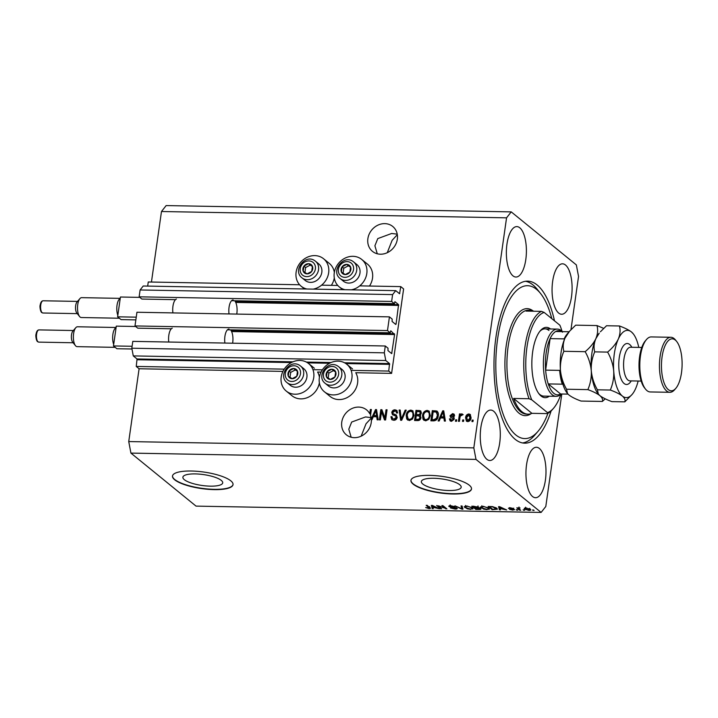 <?xml version="1.0" encoding="UTF-8"?>
<svg xmlns="http://www.w3.org/2000/svg" width="718" height="718" viewBox="0 0 718 718"><rect width="100%" height="100%" fill="white"/><g stroke="black" fill="none" stroke-linecap="round" stroke-linejoin="round"><path stroke-width="1.08" d="M388.734 371.062L391.597 373.387L403.615 288.932L400.761 286.608L399.567 293.734L395.726 290.637L392.611 294.595L391.633 301.443L394.379 303.669L394.918 301.677L398.571 304.656L396.067 324.06L395.753 324.455L392.1 321.476L392.181 319.106L389.434 316.871L387.487 330.558L390.233 332.793L390.771 330.792L394.577 334.543L391.678 353.606L387.953 350.599L388.034 348.23L385.297 345.995L384.318 352.834L385.772 360.526L389.542 363.595L388.734 371.062L351.111 370.371M385.297 345.995L132.794 341.373L131.825 348.221L133.279 355.904L137.048 358.973L136.24 366.44L284.22 369.142M312.958 369.671L322.373 369.842M136.24 366.44L139.095 368.765L282.937 371.394M319.42 377.237A17.735 15.536 129.2 0 0 317.598 372.032L321.09 372.095M324.419 391.786A17.735 15.536 -50.8 0 0 341.068 393.114A17.735 15.536 -50.8 0 0 351.892 378.332A17.735 15.536 -50.8 0 0 346.812 364.277A17.735 15.536 -50.8 0 0 330.163 362.949A17.735 15.536 -50.8 0 0 319.339 377.731A17.735 15.536 -50.8 0 0 324.419 391.786L330.127 396.435A17.735 15.536 -50.8 0 0 346.776 397.772A17.735 15.536 -50.8 0 0 357.6 382.981A17.735 15.536 -50.8 0 0 355.751 372.732L391.597 373.387M133.279 355.904L385.772 360.526M131.825 348.221L384.318 352.834M387.487 330.558L134.993 325.936L137.739 328.171L171.342 328.79M227.453 329.813L390.233 332.793M134.993 325.936L136.941 312.249L389.434 316.871M395.726 290.637L143.223 286.015L140.109 289.973L139.139 296.821L141.877 299.056L175.488 299.666M231.591 300.698L394.379 303.669M139.139 296.821L391.633 301.443M140.109 289.973L392.611 294.595M147.675 286.096L148.258 281.986L299.621 284.759M321.592 285.163L337.774 285.459M359.745 285.863L400.761 286.608M184.338 479.696A20.122 5.493 -171.9 0 0 206.254 485.942A20.122 5.493 -171.9 0 0 222.715 482.864A20.122 5.493 -171.9 0 0 221.261 480.369A20.122 5.493 -171.9 0 0 199.353 474.122A20.122 5.493 -171.9 0 0 182.884 477.201A20.122 5.493 -171.9 0 0 184.338 479.696M422.812 484.058A20.122 5.493 -171.9 0 0 444.72 490.304A20.122 5.493 -171.9 0 0 461.189 487.226A20.122 5.493 -171.9 0 0 459.726 484.731A20.122 5.493 -171.9 0 0 437.818 478.484A20.122 5.493 -171.9 0 0 421.349 481.563A20.122 5.493 -171.9 0 0 422.812 484.058M413.173 484.174A30.578 8.347 -171.9 0 0 446.47 493.67A30.578 8.347 -171.9 0 0 471.502 488.994A30.578 8.347 -171.9 0 0 469.285 485.197A30.578 8.347 -171.9 0 0 435.988 475.702A30.578 8.347 -171.9 0 0 410.956 480.378A30.578 8.347 -171.9 0 0 413.173 484.174M410.983 480.234A30.578 8.347 -171.9 0 0 413.218 483.878A30.578 8.347 -171.9 0 0 446.246 493.356A30.578 8.347 -171.9 0 0 471.511 488.85M174.707 479.812A30.578 8.347 -171.9 0 0 208.005 489.308A30.578 8.347 -171.9 0 0 233.027 484.632A30.578 8.347 -171.9 0 0 230.819 480.836A30.578 8.347 -171.9 0 0 197.513 471.34A30.578 8.347 -171.9 0 0 172.491 476.016A30.578 8.347 -171.9 0 0 174.707 479.812M172.517 475.872A30.578 8.347 -171.9 0 0 174.743 479.516A30.578 8.347 -171.9 0 0 207.78 488.994A30.578 8.347 -171.9 0 0 233.045 484.488M397.233 234.167L391.66 233.485L377.785 238.591L374.904 245.771L377.273 253.777M384.776 223.63A16.047 14.064 -50.8 0 0 369.187 234.131A16.047 14.064 -50.8 0 0 372.471 251.363A16.047 14.064 -50.8 0 0 380.432 254.208A16.047 14.064 -50.8 0 0 396.022 243.707A16.047 14.064 -50.8 0 0 392.737 226.466A16.047 14.064 -50.8 0 0 384.776 223.63M387.271 252.7L392.136 240.324L397.323 234.678M371.125 417.625L365.543 416.943L351.676 422.049L348.795 429.229L351.165 437.235M358.668 407.088A16.047 14.064 -50.8 0 0 343.069 417.589A16.047 14.064 -50.8 0 0 346.363 434.821A16.047 14.064 -50.8 0 0 354.315 437.666A16.047 14.064 -50.8 0 0 371.368 419.725L371.996 419.743L373.288 416.709L376.717 416.772L377.147 419.833L378.206 419.851L376.519 409.601L375.523 409.583L371.305 418.899A16.047 14.064 -50.8 0 0 370.524 415.444L371.368 409.511L370.344 409.493L369.743 413.712A16.047 14.064 -50.8 0 0 366.629 409.924A16.047 14.064 -50.8 0 0 358.668 407.088M361.163 436.158L366.027 423.782L371.215 418.136M532.55 496.515A25.22 10.016 91 0 0 535.511 497.709A25.22 10.016 91 0 0 545.806 476.465A25.22 10.016 91 0 0 539.389 448.472A25.22 10.016 91 0 0 536.427 447.269A25.22 10.016 91 0 0 526.132 468.522A25.22 10.016 91 0 0 532.55 496.515M558.658 313.057A25.22 10.016 91 0 0 561.62 314.251A25.22 10.016 91 0 0 571.914 293.007A25.22 10.016 91 0 0 565.497 265.014A25.22 10.016 91 0 0 562.544 263.811A25.22 10.016 91 0 0 552.25 285.064A25.22 10.016 91 0 0 558.658 313.057M512.957 275.847A25.22 10.016 91 0 0 515.919 277.04A25.22 10.016 91 0 0 526.213 255.796A25.22 10.016 91 0 0 519.796 227.803A25.22 10.016 91 0 0 516.843 226.601A25.22 10.016 91 0 0 506.549 247.845A25.22 10.016 91 0 0 512.957 275.847M486.849 459.305A25.22 10.016 91 0 0 489.811 460.498A25.22 10.016 91 0 0 500.105 439.254A25.22 10.016 91 0 0 493.688 411.261A25.22 10.016 91 0 0 490.735 410.059A25.22 10.016 91 0 0 480.441 431.303A25.22 10.016 91 0 0 486.849 459.305M331.339 285.342A17.735 15.536 -50.8 0 0 334.283 277.947M313.201 289.121A17.735 15.536 -50.8 0 0 328.656 272.795A17.735 15.536 -50.8 0 0 323.576 258.749A17.735 15.536 -50.8 0 0 306.927 257.412A17.735 15.536 -50.8 0 0 296.112 272.203A17.735 15.536 -50.8 0 0 301.183 286.249A17.735 15.536 -50.8 0 0 306.846 289.004M344.999 289.704A17.735 15.536 129.2 0 1 339.336 286.949A17.735 15.536 129.2 0 1 334.265 272.903A17.735 15.536 129.2 0 1 345.089 258.112A17.735 15.536 129.2 0 1 361.728 259.449L367.445 264.098A17.735 15.536 129.2 0 1 372.516 278.144A17.735 15.536 129.2 0 1 369.492 286.033M361.728 259.449A17.735 15.536 129.2 0 1 366.808 273.495A17.735 15.536 129.2 0 1 351.353 289.821M319.366 382.784A17.735 15.536 129.2 0 1 308.39 397.18A17.735 15.536 129.2 0 1 291.975 395.735L286.267 391.086A17.735 15.536 129.2 0 1 281.187 377.04A17.735 15.536 129.2 0 1 292.011 362.249A17.735 15.536 129.2 0 1 308.659 363.586A17.735 15.536 129.2 0 1 313.73 377.632A17.735 15.536 129.2 0 1 302.906 392.423A17.735 15.536 129.2 0 1 286.267 391.086M554.493 320.847A81.026 32.175 91 0 0 537.154 284.992A81.026 32.175 91 0 0 527.658 281.151A81.026 32.175 91 0 0 494.594 349.388A81.026 32.175 91 0 0 515.192 439.326A81.026 32.175 91 0 0 524.687 443.168A81.026 32.175 91 0 0 551.11 410.965M139.095 368.765L128.737 441.561L130.918 453.094L196.041 506.118L541.121 512.428L545.797 506.486L561.799 394.002M570.963 329.661L578.537 276.439L576.348 264.906L511.225 211.882L506.558 217.832L473.817 447.879L475.998 459.403L541.121 512.428M381.527 411.782L380.369 419.895L379.355 419.877L380.8 409.682L381.886 409.7L384.875 417.903L386.033 409.781L387.056 409.798L385.602 419.985L384.507 419.967L381.527 411.782L384.911 419.976M392.961 413.631L396.058 414.896L397.225 417.355C396.767 419.276 395.6 420.245 393.715 420.272L391.84 419.671L390.915 416.772L391.956 416.655L392.62 418.621L393.967 419.079L396.201 417.373L395.771 416.117L392.495 414.69L391.777 412.554C392.181 410.759 393.258 409.843 395.017 409.807L396.785 410.382L397.601 412.913L396.569 413.021L396.049 411.36L394.882 411.001L392.791 412.59L392.961 413.631L396.507 415.183M406.217 410.149L401.676 420.281L400.626 420.263L399.136 410.014L400.186 410.041L401.263 419.079L405.158 410.131L406.217 410.149M409.368 420.56L406.693 418.908L406.2 415.39C406.514 412.356 408.066 410.597 410.858 410.104L412.76 410.777L413.999 415.408L412.473 419.052L409.368 420.56M425.684 420.856L423.019 419.204L422.525 415.686C422.839 412.653 424.392 410.893 427.183 410.4L429.086 411.073L430.324 415.704L428.799 419.348L425.684 420.856M440.493 417.939L439.201 420.972L438.142 420.954L442.728 410.813L443.724 410.831L445.411 421.08L444.352 421.062L443.921 418.002L440.493 417.939M473.162 420.129L472.956 421.583L471.932 421.565L472.139 420.111L473.162 420.129M511.225 211.882L166.145 205.572L161.478 211.514L506.558 217.832M161.478 211.514L151.444 282.048M128.737 441.561L473.817 447.879M334.346 272.4A17.735 15.536 -50.8 0 0 329.293 263.398L323.576 258.749M471.071 417.759C470.891 419.967 469.787 421.26 467.768 421.628L466.431 421.161L465.578 417.732C465.776 415.56 466.871 414.295 468.863 413.945L470.2 414.412L471.071 417.759M463.729 419.958L463.514 421.412L462.5 421.394L462.706 419.94L463.729 419.958M459.987 417.499L459.439 421.34L458.416 421.322L459.475 413.909L460.489 413.927L460.328 415.112L461.719 413.819L462.625 414.232L462.087 415.282L460.382 415.982L459.987 417.499M460.893 415.578L462.284 414.286L461.719 413.819L462.625 414.232M456.711 419.833L456.504 421.286L455.481 421.269L455.688 419.815L456.711 419.833M454.279 418.98L451.523 421.331L450.159 420.901L449.432 418.899L450.464 418.782L451.739 420.272L453.229 419.141L453.04 418.423L453.659 418.935L450.554 417.302L450.006 415.722L452.573 413.649L454 414.106L454.602 415.812L453.561 415.919L452.457 414.708L451.048 415.587L453.812 417.293L454.279 418.98M452.313 420.739L450.895 420.003L452.313 420.739L453.803 419.608L453.229 419.141M453.776 415.399L452.457 414.708M431.509 420.829L432.891 411.091L437.199 411.36L436.625 410.893C438.168 411.988 438.707 413.622 438.24 415.785C437.98 418.809 436.49 420.506 433.771 420.874L430.872 420.82L432.326 410.624L437.199 411.226M420.577 415.596L419.976 415.112L420.972 417.634C420.604 419.617 419.474 420.595 417.571 420.577L414.546 420.515L416 410.328L420.658 410.831L421.376 412.994L420.317 415.327M438.483 506.199L441.66 508.793L440.646 508.775L436.643 505.517L445.061 508.209L441.875 505.616L442.889 505.634L446.892 508.891L438.536 505.831M456.998 508.191C457.572 508.802 456.935 509.098 455.077 509.08L450.437 507.922L454.691 508.703L455.993 508.182L449.037 506.576C448.481 506.002 449.064 505.723 450.796 505.732L455.006 506.764L451.29 506.118L450.069 506.603L450.796 506.935L454.53 507.384L457.24 508.586M456.343 506.953L456.056 507.716M449.136 505.894L449.037 506.576L448.795 506.181M450.141 504.925L450.069 506.603M462.06 505.984L462.966 509.179L461.916 509.161L454.979 505.858L461.916 508.793L461.001 505.966L462.06 505.984M470.73 509.367L467.203 508.802L464.196 506.72L466.628 506.028L472.57 507.77L473.009 508.918L470.784 508.981M487.046 509.663L483.528 509.098L480.521 507.016L482.954 506.325L488.895 508.066L489.326 509.224L487.109 509.277M500.159 508.909L500.491 509.87L499.432 509.852L498.57 506.648L499.566 506.666L506.702 509.986L500.213 508.541M533.546 510.022L534.12 510.489L532.523 510.004L533.546 510.022M130.918 453.094L475.998 459.403M530.207 509.233C531.212 509.942 530.808 510.336 529.004 510.435L524.759 509.152C523.79 508.461 524.203 508.066 525.998 507.976L530.207 509.233L530.728 509.968M524.912 508.057L524.759 509.152L524.275 508.452M524.113 509.843L524.678 510.31L523.09 509.825L524.113 509.843M519.222 509.008L520.73 510.238L519.706 510.22L516.798 507.85L520.092 507.994L518.809 508.532L519.222 509.008M518.297 508.138L518.97 507.85M519.437 507.886L518.809 508.532M517.22 509.717L517.795 510.184L516.772 510.166L516.206 509.699L517.22 509.717M514.357 509.421L512.885 510.139L509.52 509.331L512.535 509.798L513.406 509.457L512.912 509.241L508.398 508.317L509.834 507.68L512.984 508.407L509.358 508.29L514.573 509.753M513.711 508.147L513.478 508.99M509.367 507.689L509.358 508.29M496.775 508.191L497.43 509.17L492.162 509.717L488.168 506.459L492.566 506.603L496.775 508.191M480.656 508.568C481.356 509.206 480.755 509.502 478.861 509.475L475.837 509.421L471.843 506.163L478.583 507.087L478.332 507.752L480.952 509.044M478.583 507.087L478.332 507.752L478.439 506.98M432.954 507.68L433.286 508.64L432.227 508.622L431.365 505.418L432.362 505.436L439.497 508.757L433.008 507.312M429.92 507.554C430.872 508.173 430.585 508.524 429.041 508.604L425.675 507.545L429.337 507.994L426.187 505.328L427.21 505.346L430.45 508.254M428.619 508.227L429.454 507.177M533.16 510.013L533.097 510.462M526.384 508.317L525.773 509.17L528.619 510.094L529.22 509.233L526.429 507.994M525.594 507.177L525.773 509.17M529.301 508.676L529.606 509.78L529.812 508.326M523.727 509.843L523.664 510.292M519.814 509.493L519.706 510.22M518.908 507.85L518.827 508.389M516.843 509.717L516.772 510.166M499.988 508.398L499.432 509.852M499.638 508.398L499.172 506.666M499.782 507.608L500.024 508.541L502.78 508.586L499.486 506.998L499.782 507.608M492.27 508.99L492.162 509.717M489.649 506.863L492.719 509.358L496.335 508.954L492.844 506.98L489.703 506.486M495.833 507.572L495.743 508.173M481.697 506.746L481.159 507.967M483.429 506.702L481.625 507.204L482.191 507.994L486.571 509.286C488.437 509.188 488.868 508.775 487.863 508.039L483.483 506.343M487.944 507.464L488.366 508.775L488.572 507.321M475.944 508.694L475.837 509.421M473.333 506.558L474.526 507.536L477.632 507.123L473.377 506.19M477.703 506.639L477.29 507.554M474.993 507.913L476.393 509.053L479.355 509.071L479.642 508.559L475.047 507.545M479.714 508.075L479.355 509.071M465.372 506.45L464.842 507.671M472.579 507.779L472.13 507.859M467.104 506.405L465.309 506.908L465.865 507.689L470.254 508.981C472.112 508.882 472.543 508.47 471.538 507.743L467.158 506.046M471.618 507.159L472.04 508.479L472.256 507.025M462.554 507.716L461.916 509.161M461.665 505.975L461.916 508.793M454.108 506.289L454.036 506.791M440.744 508.048L440.646 508.775M445.16 507.482L445.061 508.209M445.914 508.093L445.797 508.865M432.783 507.168L432.227 508.622M432.433 507.168L431.967 505.436M432.577 506.378L432.819 507.312L435.575 507.357L432.281 505.768L432.577 506.378M472.57 421.583L472.139 420.111M466.736 421.367L465.578 417.732M466.144 418.199C466.341 416.027 467.445 414.762 469.437 414.412L468.863 413.945M469.437 414.412L470.47 414.672M468.522 421.035L467.167 420.29L468.522 421.035L470.613 418.28L469.258 415.471M468.683 415.004L466.592 417.75L467.948 420.569L470.039 417.813L468.683 415.004L470.039 415.74M470.613 418.28L470.039 417.813M463.137 421.403L462.706 419.94M459.053 421.331L460.041 414.376L459.475 413.909M462.284 414.286L463.191 414.699M456.118 421.278L455.688 419.815M450.464 421.098L449.432 418.899M449.998 419.366L450.509 419.312M453.803 419.608L452.762 418.504M450.877 417.508L450.006 415.722M450.581 416.189L453.148 414.115L452.573 413.649M453.148 414.115L454.252 414.367M454.135 416.386L453.031 415.175M454.054 417.562L451.281 416.216M438.913 420.963L443.302 411.279L442.728 410.813M443.302 411.279L443.796 411.288M444.855 421.071L443.921 418.002M440.996 416.754L444.325 417.275L443.078 411.89L440.996 416.754L443.76 416.808L443.078 411.89M444.325 417.275L443.76 416.808M432.891 411.091L432.326 410.624M437.792 416.216L436.257 412.096L433.169 411.836L432.065 419.644L434.381 420.138L437.047 418.702L437.792 416.216L436.831 412.563M437.082 412.724L436.257 412.096M437.047 418.702L436.472 418.235L437.217 415.749M434.381 420.138L433.816 419.68L436.472 418.235M432.065 419.644L433.816 419.68M424.141 420.434L423.019 419.204M423.593 419.671L422.525 415.686M423.099 416.153C423.405 413.119 424.957 411.36 427.757 410.867L427.183 410.4M427.757 410.867L429.346 411.324M424.473 419.177L426.42 420.129C428.511 419.743 429.66 418.406 429.876 416.126L429.777 413.81L428.413 412.096L427.022 411.594C424.876 411.988 423.719 413.371 423.539 415.722L424.473 419.177L425.846 419.662C427.937 419.276 429.095 417.939 429.301 415.659L429.202 413.344L428.413 412.096M429.777 413.81L429.202 413.344M429.876 416.126L429.301 415.659M426.42 420.129L425.846 419.662M415.183 420.533L416.575 410.795L416 410.328M416.575 410.795L420.919 411.1M415.74 419.348L419.339 419.734L420.515 418.091L420.075 416.602L418.127 415.803L416.252 415.776L415.74 419.348L418.774 419.276L419.949 417.625L419.5 416.135M416.413 414.582L419.806 415.004L420.901 413.604L420.542 412.32L418.522 411.567L416.853 411.54L416.413 414.582L419.24 414.537L420.326 413.146L419.967 411.863M420.901 413.604L420.326 413.146M419.806 415.004L419.24 414.537M420.515 418.091L419.949 417.625M419.339 419.734L418.774 419.276M418.334 419.851L417.759 419.384M407.815 420.138L406.693 418.908M407.268 419.366L406.2 415.39M406.774 415.857C407.088 412.823 408.641 411.055 411.432 410.561L410.858 410.104M411.432 410.561L413.029 411.028M408.147 418.872L410.095 419.833C412.186 419.438 413.344 418.109 413.55 415.821L413.451 413.514L412.087 411.791L410.696 411.288C408.551 411.692 407.393 413.074 407.223 415.426L408.147 418.872L409.529 419.366C411.62 418.98 412.769 417.643 412.985 415.363L412.886 413.047L412.087 411.791M413.451 413.514L412.886 413.047M413.55 415.821L412.985 415.363M410.095 419.833L409.529 419.366M401.129 420.272L399.711 410.481L399.136 410.014M399.711 410.481L400.24 410.49M405.158 410.131L405.733 410.597L401.838 419.545L401.263 419.079M392.145 419.877L390.915 416.772M391.489 417.23L391.956 417.185M392.62 418.621L393.967 419.079M394.541 419.545L396.776 417.84L396.201 417.373M396.776 417.84L395.771 416.117M392.809 414.905L391.777 412.554M392.342 413.012C392.746 411.226 393.832 410.31 395.591 410.274L395.017 409.807M395.591 410.274L397.045 410.633M397.135 412.958L396.049 411.36M379.993 419.886L381.375 410.149L380.8 409.682M381.375 410.149L382.057 410.157M386.033 409.781L386.607 410.247L385.449 418.37L384.875 417.903M371.915 419.734A16.047 14.064 -50.8 0 0 371.879 419.366L371.305 418.899M371.879 419.366L376.097 410.05L375.523 409.583M376.097 410.05L376.591 410.059M377.65 419.842L376.717 416.772M373.791 415.525L377.121 416.045L375.873 410.651L373.791 415.525L376.555 415.578L375.873 410.651M377.121 416.045L376.555 415.578M370.614 414.771A16.047 14.064 -50.8 0 0 370.317 414.178L369.743 413.712M370.317 414.178L370.919 409.96L370.344 409.493M295.978 369.24A5.349 4.685 -50.8 0 0 293.617 368.514A5.349 4.685 -50.8 0 0 289.004 370.991A5.349 4.685 -50.8 0 0 288.277 376.079A5.349 4.685 -50.8 0 0 292.163 378.709A5.349 4.685 -50.8 0 0 296.776 376.241A5.349 4.685 -50.8 0 0 297.503 371.143A5.349 4.685 -50.8 0 0 295.978 369.24M295.636 369.896L293.617 368.514L289.004 370.991L288.277 376.079L292.163 378.709L296.776 376.241L297.503 371.143L295.636 369.896M287.047 382.658L290.314 385.315A10.698 9.379 -50.8 0 0 290.907 385.754A10.698 9.379 -50.8 0 0 304.603 382.604A10.698 9.379 -50.8 0 0 303.831 368.72L300.564 366.054A10.698 9.379 129.2 0 1 301.336 379.948A10.698 9.379 129.2 0 1 287.64 383.089A10.698 9.379 129.2 0 1 287.047 382.658C277.354 375.505 290.305 358.381 299.927 365.588L300.564 366.054A10.698 9.379 129.2 0 0 299.971 365.624M297.485 371.368L295.331 369.914L290.718 372.382L290.018 377.273M290.718 372.382L289.004 370.991M295.331 369.914L293.617 368.514M310.894 264.412A5.349 4.685 -50.8 0 0 308.534 263.685A5.349 4.685 -50.8 0 0 303.92 266.154A5.349 4.685 -50.8 0 0 303.193 271.251A5.349 4.685 -50.8 0 0 307.089 273.872A5.349 4.685 -50.8 0 0 311.702 271.404A5.349 4.685 -50.8 0 0 312.429 266.306A5.349 4.685 -50.8 0 0 310.894 264.412M310.553 265.059L308.534 263.685L303.92 266.154L303.193 271.251L307.089 273.872L311.702 271.404L312.429 266.306L310.553 265.059M301.964 277.821L305.24 280.478A10.698 9.379 -50.8 0 0 305.823 280.917A10.698 9.379 -50.8 0 0 319.519 277.776A10.698 9.379 -50.8 0 0 318.747 263.883L315.48 261.226A10.698 9.379 129.2 0 1 316.252 275.111A10.698 9.379 129.2 0 1 302.556 278.261A10.698 9.379 129.2 0 1 301.964 277.821C292.271 270.668 305.222 253.553 314.852 260.76L315.48 261.226A10.698 9.379 129.2 0 0 314.888 260.787M312.402 266.531L310.248 265.077L305.635 267.545L304.944 272.436M305.635 267.545L303.92 266.154M310.248 265.077L308.534 263.685M349.047 265.113A5.349 4.685 -50.8 0 0 346.695 264.386A5.349 4.685 -50.8 0 0 342.073 266.854A5.349 4.685 -50.8 0 0 341.355 271.951A5.349 4.685 -50.8 0 0 345.241 274.572A5.349 4.685 -50.8 0 0 349.854 272.104A5.349 4.685 -50.8 0 0 350.581 267.006A5.349 4.685 -50.8 0 0 349.047 265.113M348.715 265.759L346.695 264.386L342.073 266.854L341.355 271.951L345.241 274.572L349.854 272.104L350.581 267.006L348.715 265.759M340.126 278.521L343.392 281.178A10.698 9.379 -50.8 0 0 343.985 281.618A10.698 9.379 -50.8 0 0 357.681 278.476A10.698 9.379 -50.8 0 0 356.9 264.583L353.633 261.926A10.698 9.379 129.2 0 1 354.414 275.811A10.698 9.379 129.2 0 1 340.718 278.961A10.698 9.379 129.2 0 1 340.126 278.521C330.433 271.368 343.384 254.244 353.005 261.451L353.633 261.926A10.698 9.379 129.2 0 0 353.05 261.487M350.564 267.231L348.401 265.777L343.787 268.245L343.096 273.136M343.787 268.245L342.073 266.854M348.401 265.777L346.695 264.386M334.13 369.941A5.349 4.685 -50.8 0 0 331.77 369.214A5.349 4.685 -50.8 0 0 327.157 371.682A5.349 4.685 -50.8 0 0 326.43 376.779A5.349 4.685 -50.8 0 0 330.316 379.409A5.349 4.685 -50.8 0 0 334.938 376.932A5.349 4.685 -50.8 0 0 335.656 371.843A5.349 4.685 -50.8 0 0 334.13 369.941M333.789 370.587L331.77 369.214L327.157 371.682L326.43 376.779L330.316 379.409L334.938 376.932L335.656 371.843L333.789 370.587M325.2 383.349L328.467 386.015A10.698 9.379 -50.8 0 0 329.059 386.455A10.698 9.379 -50.8 0 0 342.755 383.304A10.698 9.379 -50.8 0 0 341.983 369.42L338.716 366.754A10.698 9.379 129.2 0 1 339.488 380.648A10.698 9.379 129.2 0 1 325.792 383.789A10.698 9.379 129.2 0 1 325.2 383.349C315.507 376.196 328.458 359.081 338.088 366.288L338.716 366.754A10.698 9.379 129.2 0 0 338.124 366.315M335.638 372.068L333.484 370.614L328.871 373.082L328.171 377.964M328.871 373.082L327.157 371.682M333.484 370.614L331.77 369.214M549.27 396.219A35.164 13.965 -89 0 1 541.049 396.004A35.164 13.965 -89 0 1 539.191 394.101A35.164 13.965 -89 0 1 531.85 362.258A35.164 13.965 -89 0 1 540.349 330.711A35.164 13.965 -89 0 1 550.5 328.97M538.635 393.356A33.629 13.355 91 0 0 539.855 394.523A33.629 13.355 91 0 0 543.795 396.121L556.136 396.345A33.629 13.355 -89 0 1 552.196 394.747A33.629 13.355 -89 0 1 543.643 357.42A33.629 13.355 -89 0 1 557.365 329.095A33.629 13.355 -89 0 1 561.314 330.684A33.629 13.355 -89 0 1 562.32 331.626M551.81 318.657A76.44 30.353 91 0 0 540.573 293.5A76.44 30.353 91 0 0 536.534 289.354A76.44 30.353 91 0 0 497.61 338.905A76.44 30.353 91 0 0 515.811 434.955A76.44 30.353 91 0 0 538.051 431.294A76.44 30.353 91 0 0 547.942 413.317M525.549 281.285A81.026 32.175 -89 0 1 532.944 284.911A81.026 32.175 -89 0 1 537.226 289.3L540.573 293.5M533.77 311.226A51.974 20.642 91 0 0 529.929 310.239A51.974 20.642 91 0 0 526.061 311.082L541.489 311.37L544.172 312.438A50.448 20.032 91 0 0 526.958 347.171A50.448 20.032 91 0 0 531.742 399.8L547.448 412.59A50.448 20.032 91 0 0 553.65 408.147A50.448 20.032 91 0 0 560.893 394.263M541.489 311.37A51.974 20.642 -89 0 0 524.984 346.677A51.974 20.642 -89 0 0 529.049 398.732L513.621 398.445A51.974 20.642 91 0 0 521.932 411.71A51.974 20.642 91 0 0 528.026 414.178A51.974 20.642 91 0 0 531.903 413.335L547.331 413.613A51.974 20.642 -89 0 0 552.483 409.502L553.65 408.147M562.05 331.348A50.448 20.032 91 0 0 559.887 325.227L544.172 312.438M529.049 398.732L531.742 399.8M547.448 412.59L547.331 413.613M538.051 431.294L534.551 435.368A81.026 32.175 -89 0 1 522.587 442.952M548.965 330.459A33.629 13.355 91 0 0 545.025 328.862A33.629 13.355 91 0 0 539.765 331.429M513.621 398.445L531.903 413.335M562.508 332.165A32.104 12.753 91 0 0 555.705 331.501A32.104 12.753 91 0 0 550.114 338.618A32.104 12.753 91 0 0 545.635 370.12A32.104 12.753 91 0 0 548.247 383.924A32.104 12.753 91 0 0 553.802 393.32A32.104 12.753 91 0 0 560.605 393.985L568.001 394.119M567.776 333.323A32.104 12.753 -89 0 0 564.142 338.878L550.114 338.618L545.635 370.12L559.663 370.38A32.104 12.753 -89 0 0 562.275 384.175L548.247 383.924L560.605 393.985M561.18 393.994A33.629 13.355 -89 0 1 556.136 396.345M555.705 331.501L569.096 331.752M645.554 389.156L644.441 387.756A25.992 10.321 -89 0 1 639.02 364.223A25.992 10.321 -89 0 1 645.303 340.906L646.469 339.551A27.517 10.932 91 0 0 639.81 364.241A27.517 10.932 91 0 0 645.554 389.156A27.517 10.932 91 0 0 647.008 390.646A27.517 10.932 91 0 0 650.239 391.947L669.876 392.306A27.517 10.932 -89 0 1 666.645 391.005A27.517 10.932 -89 0 1 659.654 360.463A27.517 10.932 -89 0 1 670.881 337.281A27.517 10.932 -89 0 1 674.112 338.591A27.517 10.932 -89 0 1 675.557 340.081L676.679 341.481A25.992 10.321 91 0 0 675.306 340.072A25.992 10.321 91 0 0 662.068 356.918A25.992 10.321 91 0 0 668.261 389.578A25.992 10.321 91 0 0 675.817 388.33A25.992 10.321 91 0 0 682.1 365.013A25.992 10.321 91 0 0 676.679 341.481M670.881 337.281L651.244 336.921A27.517 10.932 91 0 0 646.469 339.551M563.854 351.299C562.706 347.171 563.083 342.791 564.985 338.151L569.545 331.231L575.665 325.173L596.981 325.559C598.121 329.688 597.744 334.067 595.841 338.708C593.589 343.294 590.025 347.62 585.161 351.685L563.854 351.299C561.279 357.223 560.13 363.523 560.426 370.183C561.099 376.923 563.145 383.277 566.547 389.237L587.862 389.623C593.122 391.534 597.134 393.527 599.889 395.627C602.258 397.7 603.084 399.648 602.375 401.443L581.059 401.057C575.791 399.145 571.788 397.153 569.033 395.062L567.516 393.563L566.547 389.237M585.161 351.685C588.563 357.645 590.609 363.999 591.282 370.748C591.578 377.408 590.438 383.699 587.862 389.623M602.375 401.443L605.238 398.822M603.659 328.359L596.981 325.559M638.769 347.395A33.629 13.355 91 0 0 633.222 333.789A33.629 13.355 91 0 0 631.454 331.967A33.629 13.355 91 0 0 618.288 339.12A33.629 13.355 91 0 0 613.728 371.152A33.629 13.355 91 0 0 622.335 396.031C624.705 398.113 625.531 400.061 624.813 401.856L611.915 401.622C606.647 399.711 602.635 397.709 599.889 395.627L598.372 394.128L597.412 389.802C594.001 383.843 591.964 377.488 591.282 370.748C590.995 364.089 592.135 357.788 594.71 351.865C593.562 347.736 593.948 343.357 595.841 338.708L599.225 333.17A33.629 13.355 91 0 0 595.841 338.708A33.629 13.355 91 0 0 591.282 370.748A33.629 13.355 91 0 0 598.112 393.796A33.629 13.355 91 0 0 598.274 393.994M567.408 393.428A33.629 13.355 -89 0 1 567.256 393.231A33.629 13.355 -89 0 1 560.426 370.183A33.629 13.355 91 0 1 564.985 338.151A33.629 13.355 91 0 1 568.36 332.605L569.545 331.231M600.401 331.797L606.522 325.739L619.419 325.972C620.567 330.092 620.19 334.48 618.288 339.12C616.035 343.707 612.472 348.033 607.607 352.098C611.009 358.058 613.055 364.412 613.728 371.152C614.025 377.812 612.876 384.112 610.3 390.036C615.577 391.947 619.589 393.949 622.335 396.031A33.629 13.355 91 0 0 632.118 394.424A33.629 13.355 91 0 0 635.493 388.878A33.629 13.355 91 0 0 638.149 381.025M633.222 333.789L631.454 331.967C628.699 329.876 624.687 327.884 619.419 325.972M624.813 401.856L632.118 394.424M610.3 390.036L597.412 389.802M607.607 352.098L594.71 351.865M675.817 388.33L674.651 389.686A27.517 10.932 -89 0 1 669.876 392.306M75.444 345.636L72.653 342.145A6.112 2.432 -89 0 1 71.378 336.607A6.112 2.432 -89 0 1 72.859 331.115L75.776 327.722A9.935 3.949 91 0 0 73.371 336.643A9.935 3.949 91 0 0 75.444 345.636A9.935 3.949 91 0 0 75.964 346.175A9.935 3.949 91 0 0 77.131 346.65L115.194 347.341M116.092 327.489L77.499 326.78A9.935 3.949 91 0 0 75.776 327.722M131.968 349.002L116.899 348.733L113.471 345.941L113.686 344.434A9.935 3.949 -89 0 1 112.879 334.409A9.935 3.949 -89 0 1 116.074 327.641L116.289 326.134L135.666 326.493M224.878 343.06A10.393 4.128 -89 0 1 229.006 329.095M168.775 342.028A10.393 4.128 -89 0 1 172.257 328.18M230.532 329.867A10.393 4.128 -89 0 1 232.614 343.204M113.471 345.941L132.103 346.282M113.686 344.434L116.074 327.641M79.59 316.521L76.799 313.021A6.112 2.432 -89 0 1 75.525 307.483A6.112 2.432 -89 0 1 77.005 302L79.913 298.607A9.935 3.949 91 0 0 77.517 307.519A9.935 3.949 91 0 0 79.59 316.521A9.935 3.949 91 0 0 80.111 317.06A9.935 3.949 91 0 0 81.278 317.527L119.341 318.227M120.238 298.365L81.646 297.656A9.935 3.949 91 0 0 79.913 298.607M135.855 319.878L121.046 319.609L117.617 316.817L117.833 315.31A9.935 3.949 -89 0 1 117.025 305.285A9.935 3.949 -89 0 1 120.22 298.517L120.436 297.019L139.813 297.369M229.024 313.937A10.393 4.128 -89 0 1 233.144 299.971M172.912 312.913A10.393 4.128 -89 0 1 176.395 299.056M234.678 300.752A10.393 4.128 -89 0 1 236.761 314.08M117.617 316.817L136.24 317.159M117.833 315.31L120.22 298.517M137.192 359.736L291.4 362.563M307.69 362.859L329.553 363.263M345.843 363.559L389.694 364.358M137.048 358.973L292.935 361.827M306.362 362.069L331.097 362.527M344.514 362.769L389.542 363.595M391.104 353.166L391.92 353.175M231.609 331.554L394.577 334.543M231.205 330.783L394.424 333.771M395.25 324.042L396.067 324.06M235.746 302.44L398.714 305.419M235.351 301.668L398.571 304.656M398.984 293.294L399.8 293.303M461.925 506.827L461.719 508.29M429.041 506.836L428.933 507.563M452.941 417.122L452.367 416.655M443.904 414.457L443.338 413.99M435.664 411.145L435.09 410.678M419.617 410.849L419.043 410.382M418.791 415.076L418.217 414.609M402.493 417.948L401.927 417.481M394.999 414.807L394.424 414.34M376.699 413.227L376.133 412.76M297.647 366.871A8.257 7.234 -50.8 0 0 286.886 369.564A8.257 7.234 -50.8 0 0 288.133 380.352A8.257 7.234 -50.8 0 0 298.894 377.668A8.257 7.234 -50.8 0 0 297.647 366.871M312.563 262.043A8.257 7.234 -50.8 0 0 301.811 264.727A8.257 7.234 -50.8 0 0 303.05 275.515A8.257 7.234 -50.8 0 0 313.811 272.831A8.257 7.234 -50.8 0 0 312.563 262.043M350.725 262.734A8.257 7.234 -50.8 0 0 339.964 265.427A8.257 7.234 -50.8 0 0 341.212 276.215A8.257 7.234 -50.8 0 0 351.964 273.531A8.257 7.234 -50.8 0 0 350.725 262.734M335.8 367.571A8.257 7.234 -50.8 0 0 325.048 370.264A8.257 7.234 -50.8 0 0 326.286 381.052A8.257 7.234 -50.8 0 0 337.047 378.359A8.257 7.234 -50.8 0 0 335.8 367.571M529.929 310.239L528.529 310.212A51.974 20.642 91 0 0 507.312 353.992A51.974 20.642 91 0 0 520.532 411.692A51.974 20.642 91 0 0 526.626 414.151L528.026 414.178M531.167 413.631A53.509 21.253 -89 0 1 518.926 413.119A53.509 21.253 -89 0 1 506.109 346.363A53.509 21.253 -89 0 1 533.052 310.903M631.23 380.899A20.481 8.131 -89 0 1 624.113 383.511A20.481 8.131 -89 0 1 619.239 357.77A20.481 8.131 -89 0 1 629.668 344.487A20.481 8.131 -89 0 1 631.849 347.27M641.775 347.458L630.566 347.252A16.819 6.677 91 0 0 623.7 361.414A16.819 6.677 91 0 0 627.981 380.082A16.819 6.677 91 0 0 629.955 380.872L629.883 380.872M38.772 342.127L37.596 341.669C36.151 340.781 35.478 335.082 36.026 334.355C36.483 331.474 37.471 329.984 38.996 329.894A6.112 2.432 91 0 0 36.492 335.046A6.112 2.432 91 0 0 38.054 341.831A6.112 2.432 91 0 0 38.772 342.127L73.146 342.755M42.909 313.003L41.743 312.554C40.298 311.657 39.625 305.958 40.163 305.24C40.63 302.35 41.617 300.869 43.134 300.779A6.112 2.432 91 0 0 40.639 305.931A6.112 2.432 91 0 0 42.191 312.716A6.112 2.432 91 0 0 42.909 313.003L77.293 313.631M304.513 288.968L301.183 286.249M352.529 368.935L346.812 364.277M518.791 508.452L519.006 506.998M481.625 507.204L481.832 505.75M477.793 507.357L478 505.903M479.83 508.847L480.037 507.384M465.309 506.908L465.515 505.445M429.337 508.039L429.543 506.585M314.367 368.235L308.659 363.586M342.674 289.659L339.336 286.949M557.365 329.095L545.025 328.862M641.165 381.079L629.955 380.872M38.996 329.894L73.371 330.522M43.134 300.779L77.508 301.407"/></g></svg>
